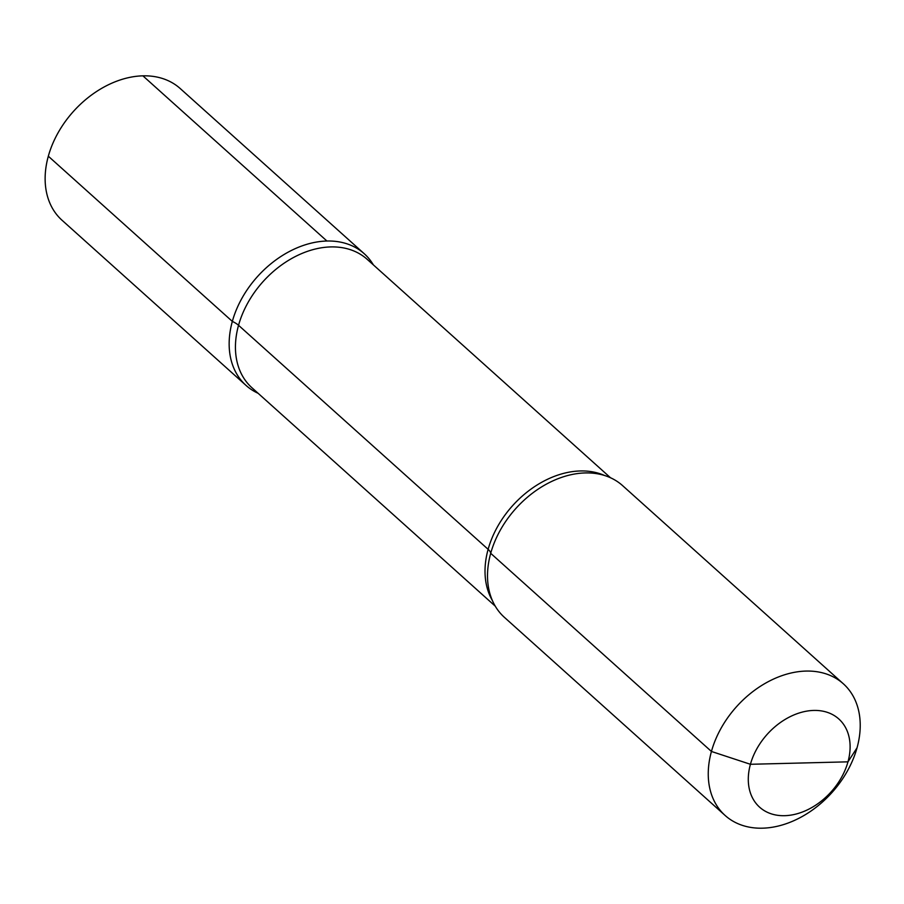 <?xml version="1.0" encoding="UTF-8"?>
<svg xmlns="http://www.w3.org/2000/svg" width="904" height="904" viewBox="0 0 904 904"><rect width="100%" height="100%" fill="white"/><g stroke="black" fill="none" stroke-linecap="round" stroke-linejoin="round"><path stroke-width="1.36" d="M232.339 321.406L48.319 156.211A88.479 64.184 131.9 0 0 62.014 220.237A88.479 64.184 131.9 0 1 58.014 132.911A88.479 64.184 131.9 0 1 142.9 75.834L326.932 241.029A88.479 64.184 131.9 0 0 242.035 298.094A88.479 64.184 131.9 0 0 246.035 385.42A88.479 64.184 131.9 0 1 232.339 321.406A88.479 64.184 -48.1 0 1 298.885 247.097A88.479 64.184 -48.1 0 1 373.386 264.906A88.479 64.184 -48.1 0 0 298.885 247.097A88.479 64.184 -48.1 0 0 232.339 321.406A88.479 64.184 131.9 0 0 258.126 393.308A88.479 64.184 131.9 0 1 232.339 321.406A88.479 64.184 -48.1 0 1 290.455 250.939A88.479 64.184 -48.1 0 1 364.244 253.73L180.224 88.547A88.479 64.184 131.9 0 0 106.435 85.756A88.479 64.184 131.9 0 0 48.319 156.211L232.339 321.406A17.696 6.882 15.5 0 1 238.543 325.293L488.126 549.327A17.696 6.882 15.5 0 1 490.702 553.316A88.479 64.184 131.9 0 0 487.629 579.995A88.479 64.184 131.9 0 1 490.702 553.316A88.479 64.184 -48.1 0 1 583.679 472.995A88.479 64.184 -48.1 0 0 490.702 553.316L711.437 751.461A88.479 64.184 -48.1 0 1 769.553 680.994A88.479 64.184 -48.1 0 1 843.342 683.786A88.479 64.184 -48.1 0 1 857.037 747.811L847.975 761.835L750.422 764.287A59.28 43.008 131.9 0 0 784.604 815.69A59.28 43.008 131.9 0 0 847.975 761.835A59.28 43.008 -48.1 0 0 813.792 710.431A59.28 43.008 -48.1 0 0 750.422 764.287A59.28 43.008 131.9 0 0 784.604 815.69A59.28 43.008 131.9 0 0 847.975 761.835A59.28 43.008 -48.1 0 0 813.792 710.431A59.28 43.008 -48.1 0 0 750.422 764.287L711.437 751.461A88.479 64.184 131.9 0 0 725.132 815.476A88.479 64.184 131.9 0 0 798.921 818.267A88.479 64.184 131.9 0 0 857.037 747.811A88.479 64.184 -48.1 0 0 843.342 683.786L622.607 485.64A88.479 64.184 -48.1 0 0 583.679 472.995A88.479 64.184 -48.1 0 1 622.607 485.64L843.342 683.786A88.479 64.184 -48.1 0 0 769.553 680.994A88.479 64.184 -48.1 0 0 711.437 751.461A88.479 64.184 131.9 0 0 725.132 815.476A88.479 64.184 131.9 0 0 798.921 818.267A88.479 64.184 131.9 0 0 857.037 747.811M487.629 579.995A88.479 64.184 131.9 0 0 504.398 617.342A88.479 64.184 131.9 0 1 487.629 579.995M364.244 253.73A88.479 64.184 -48.1 0 1 373.386 264.906M246.035 385.42A88.479 64.184 131.9 0 0 258.126 393.308A88.479 64.184 131.9 0 1 246.035 385.42L62.014 220.237L246.035 385.42M142.9 75.834L326.932 241.029M488.126 549.327A86.275 62.579 131.9 0 0 492.364 600.505A86.275 62.579 131.9 0 1 488.126 549.327A86.275 62.579 -48.1 0 1 604.584 475.504A86.275 62.579 -48.1 0 0 488.126 549.327M238.543 325.293A86.275 62.579 -48.1 0 1 295.212 256.6A86.275 62.579 -48.1 0 1 367.16 259.312A86.275 62.579 -48.1 0 0 295.212 256.6A86.275 62.579 -48.1 0 0 238.543 325.293A86.275 62.579 131.9 0 0 251.9 387.714A86.275 62.579 131.9 0 1 238.543 325.293M725.132 815.476L504.398 617.342L725.132 815.476M610.516 477.764L367.16 259.312L610.516 477.764M495.256 606.166L251.9 387.714L495.256 606.166"/></g></svg>
